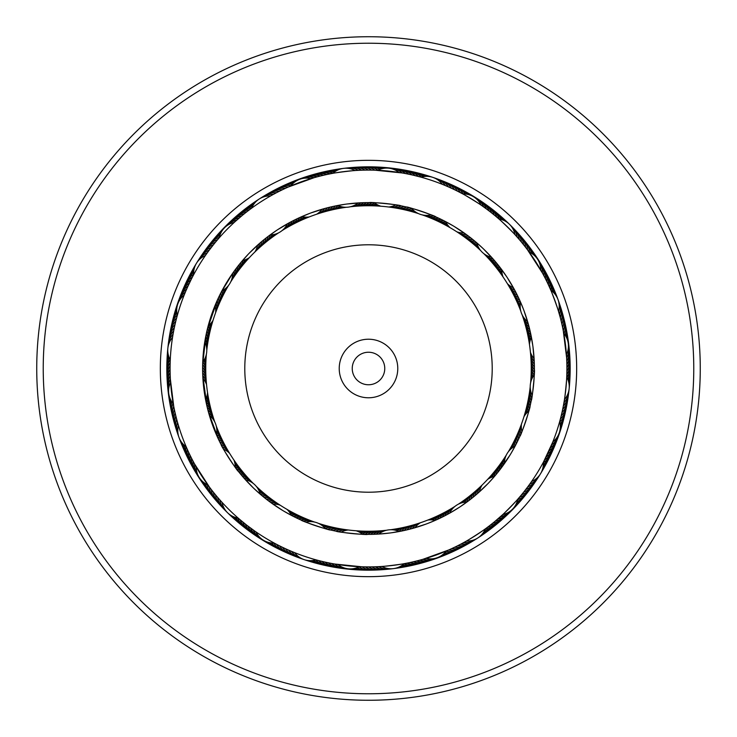 <?xml version="1.0" encoding="UTF-8"?>
<svg xmlns="http://www.w3.org/2000/svg" width="737" height="737" viewBox="0 0 737 737"><rect width="100%" height="100%" fill="white"/><g stroke="black" fill="none" stroke-linecap="round" stroke-linejoin="round"><path stroke-width="1.11" d="M205.752 368.5A162.748 162.748 0 0 1 206.378 354.202A162.748 162.748 0 0 0 214.854 422.172M206.784 350.195A162.748 162.748 0 0 1 228.636 285.283A162.748 162.748 0 0 0 206.784 350.195M230.745 281.838A162.748 162.748 0 0 1 278.595 232.837A162.748 162.748 0 0 0 230.745 281.838M281.985 230.644A162.748 162.748 0 0 1 346.362 207.263A162.748 162.748 0 0 0 281.985 230.644M350.361 206.765A162.748 162.748 0 0 1 418.515 213.629A162.748 162.748 0 0 0 350.361 206.765M422.338 214.909A162.748 162.748 0 0 1 480.754 250.663A162.748 162.748 0 0 0 422.338 214.909M483.647 253.482A162.748 162.748 0 0 1 520.764 311.032A162.748 162.748 0 0 0 483.647 253.482M531.248 368.5A162.748 162.748 0 0 0 522.146 314.828A162.748 162.748 0 0 1 530.622 382.798M339.223 368.5A29.277 29.277 0 0 0 368.5 397.777A29.277 29.277 0 0 0 397.777 368.5A29.277 29.277 0 0 0 368.5 339.223A29.277 29.277 0 0 0 339.223 368.5M352.24 368.5A16.26 16.26 0 0 0 368.5 384.76A16.26 16.26 0 0 0 384.76 368.5A16.26 16.26 0 0 0 368.5 352.24A16.26 16.26 0 0 0 352.24 368.5M530.216 386.805A162.748 162.748 0 0 1 508.364 451.717M506.255 455.162A162.748 162.748 0 0 1 458.405 504.163M455.015 506.356A162.748 162.748 0 0 1 390.638 529.737M386.639 530.235A162.748 162.748 0 0 1 318.485 523.371M314.662 522.091A162.748 162.748 0 0 1 256.246 486.337M253.353 483.518A162.748 162.748 0 0 1 216.236 425.968M545.813 464.568A201.662 201.662 0 0 1 272.432 545.813A201.662 201.662 0 0 1 191.187 272.432A201.662 201.662 0 0 1 464.568 191.187A201.662 201.662 0 0 1 545.813 464.568A201.662 201.662 0 0 0 464.568 191.187A201.662 201.662 0 0 0 191.187 272.432M660.205 526.54A331.77 331.77 0 0 1 210.46 660.205A331.77 331.77 0 0 1 76.795 210.46A331.77 331.77 0 0 1 526.54 76.795A331.77 331.77 0 0 1 660.205 526.54M654.493 523.445A325.266 325.266 0 0 1 213.555 654.493A325.266 325.266 0 0 1 82.507 213.555A325.266 325.266 0 0 1 523.445 82.507A325.266 325.266 0 0 1 654.493 523.445M205.402 255.509A19.512 19.512 0 0 0 193.656 274.708M234.863 270.212L232.643 273.307A19.512 19.512 0 0 1 221.901 290.857L221.763 291.124M486.669 527.885L489.432 525.803M489.313 525.896L492.04 523.758M468.557 500.819L470.049 499.668M494.564 521.722L502.763 514.583A19.512 19.512 0 0 0 517.733 499.262L518.839 497.982M459.151 507.424L449.598 513.21A19.512 19.512 0 0 1 466.889 502.054L472.224 497.954M518.166 498.756L521.335 495.024C522.293 495.089 498.709 519.244 498.617 518.295M487.802 483.758L476.793 494.159M487.682 479.336A19.512 19.512 0 0 1 494.463 476.452L488.981 482.532M409.063 562.727L412.444 561.99M401.232 531.128L403.084 530.741M389.891 532.998L378.772 534.067A19.512 19.512 0 0 1 399.196 531.524L405.783 530.143M422.237 559.494L425.452 558.563M448.667 549.995L423.056 559.263M425.977 524.108L411.55 528.705M427.792 520.064A19.512 19.512 0 0 1 435.143 520.405L427.571 523.51M327.504 529.24L328.205 529.415M334.856 527.738A19.512 19.512 24 0 0 327.652 529.277L332.194 530.364M334.902 530.944L333.797 530.714M361.978 566.808L334.884 564.045M373.088 531.184A19.512 19.512 177.8 0 0 364.944 534.343L367.404 534.38C368.703 535.302 335.077 531.921 336.505 531.276M239.451 519.216L246.14 524.689M247.153 525.481L254.864 531.147M255.951 531.902A19.512 19.512 0 0 0 274.228 543.086L275.076 543.538M274.809 543.399L270.203 540.847M282.676 510.455L270.092 502.044M302.05 517.07A19.512 19.512 -156.5 0 0 293.335 516.379L284.141 511.331M217.268 436.663L218.023 438.312M209.391 487.037L194.66 464.135M233.924 460.026A19.512 19.512 0 0 1 235.232 467.276L238.125 471.072C238.226 472.666 219.902 444.273 221.293 444.973M202.666 364.299L202.647 365.027M202.62 367.063L202.611 367.993M202.62 369.126L202.638 371.485M202.647 371.89L202.721 374.497M173.508 419.675A19.512 19.512 -104.1 0 1 173.72 406.28L170.376 379.242M206.95 406.161L202.749 375.188M193.453 275.076L192.901 276.135M187.603 286.997L191.334 279.157M190.441 280.972L189.87 282.133M219.267 296.062L218.078 298.568M187.613 286.96L185.77 291.179M217.599 299.6L207.281 329.411M176.217 319.563L176.963 316.717M216.475 302.124L216.263 302.612M208.875 336.772A19.512 19.512 -79.3 0 0 207.604 328.122L207.023 330.526M268.443 236.181L266.951 237.332M242.455 215.268L235.214 221.515M234.237 222.417A19.512 19.512 0 0 0 219.267 237.738L218.64 238.466M218.834 238.244L215.665 241.976M249.318 257.664A19.512 19.512 0 0 1 242.537 260.548L239.488 264.214M335.759 205.881L333.916 206.259M330.977 206.913L328.527 207.502M329.384 207.29L325.846 208.193M288.333 187.005L313.944 177.737M311.023 212.892L325.45 208.295M309.208 216.936A19.512 19.512 0 0 1 301.857 216.595L295.878 219.359M442.716 184.49L442.375 184.351A19.512 19.512 0 0 0 421.039 177.166L412.858 175.111M420.624 177.055L419.841 176.843L420.624 177.055M419.049 176.631L416.875 176.079M417.428 176.217L416.635 176.014L417.428 176.217M409.459 174.365L406.382 173.739M363.912 205.816A19.512 19.512 -2.2 0 0 372.056 202.657L369.596 202.62C368.297 201.698 401.923 205.079 400.495 205.724L399.159 205.476M406.216 173.702L403.13 173.131M402.955 173.103L399.657 172.55M375.022 170.192L402.116 172.955M495.071 215.701L490.86 212.311M475.236 241.515L473.78 240.308M487.258 209.557L482.136 205.853M462.191 193.601L456.35 190.597M454.324 226.545L466.908 234.956M434.95 219.93A19.512 19.512 23.5 0 0 443.665 220.621L452.859 225.669M550.18 288.757L548.761 285.606M548.825 285.744L547.361 282.603M519.76 300.401L518.977 298.688M546.513 280.871L544.394 276.688M545.03 277.913L542.837 273.759M542.754 273.611L540.801 270.111A19.512 19.512 0 0 0 529.184 252.109M527.609 249.963L542.34 272.865M507.415 277.84L515.108 290.885M503.076 276.974A19.512 19.512 0 0 1 501.768 269.724L497.742 264.509M566.79 375.483L566.882 372.028M566.882 372.176L566.91 368.712M566.91 370.103L566.891 365.405M566.799 361.922L566.67 358.781M566.67 358.615L566.421 354.617A19.512 19.512 0 0 0 563.777 333.354M563.492 317.325A19.512 19.512 75.9 0 1 563.28 330.72L566.624 357.758M532.998 347.09L534.261 362.134M529.461 344.428A19.512 19.512 0 0 1 531.432 337.325L530.06 330.885M543.547 461.924L552.851 441.868A19.512 19.512 0 0 0 559.687 421.564L559.862 420.919M528.125 400.228A19.512 19.512 100.7 0 0 529.396 408.878L529.977 406.474C531.165 405.414 520.386 437.446 520.073 435.917L520.617 434.673M448.575 550.032L446.779 550.815M445.627 511.819A19.512 19.512 151.1 0 0 439.759 518.304L436.433 519.843M448.004 510.511A19.512 19.512 150.2 0 0 442.255 517.088L438.948 518.682M450.362 509.166A19.512 19.512 -30.8 0 0 444.724 515.836L441.445 517.485M459.851 544.634L462.781 543.086M452.702 507.775A19.512 19.512 -31.7 0 0 447.166 514.546L443.923 516.25M486.991 527.646L485.333 528.871L486.991 527.646M468.612 500.773L467.571 501.556M449.598 513.21L446.373 514.97M487.212 527.48L489.635 525.647C490.584 525.942 461.546 544.671 461.703 543.657L466.097 541.253M472.27 497.926L460.542 506.512M361.885 566.799L359.923 566.725M375.806 531.082A19.512 19.512 176.8 0 0 367.708 534.38L364.096 534.325M367.763 566.91L363.23 566.845M378.514 530.944A19.512 19.512 175.9 0 0 370.481 534.371L366.86 534.38M371.07 566.9L366.547 566.9M381.222 530.751A19.512 19.512 -5.1 0 0 373.244 534.316L369.633 534.38M374.387 566.827L369.854 566.91M383.931 530.52A19.512 19.512 -6 0 0 376.008 534.214L372.397 534.343M378.772 534.067L374.838 534.261M406.207 563.298L404.18 563.676L406.207 563.298M377.694 566.698L373.171 566.854M406.474 563.243L409.45 562.644C410.177 563.317 375.898 567.591 376.478 566.753M405.838 530.133L391.54 532.777M277.904 545.021L278.816 545.491M274.965 543.482L275.878 543.97M304.538 518.157A19.512 19.512 -157.4 0 0 295.813 517.614L292.58 515.992M280.686 546.421L279.12 545.638M307.043 519.198A19.512 19.512 -158.4 0 0 298.31 518.802L295.288 517.356M309.568 520.202A19.512 19.512 20.6 0 0 300.825 519.953L297.545 518.443M312.11 521.17A19.512 19.512 19.7 0 0 303.368 521.068L300.3 519.714M330.194 529.903C331.245 531.045 299.895 520.497 301.396 520.211L297.37 518.36M294.625 552.649A19.512 19.512 0 0 0 315.961 559.834L316.91 560.083M294.284 552.51L290.875 551.101M208.949 486.448L208.175 485.388L208.949 486.448M245.937 475.586A19.512 19.512 -131.7 0 0 238.309 471.312L236.07 468.41M210.939 489.092L210.146 488.051L210.939 489.092M247.743 477.613A19.512 19.512 -132.7 0 0 240.05 473.467L237.756 470.602M212.975 491.708L212.164 490.676L212.975 491.708M249.585 479.612A19.512 19.512 46.4 0 0 241.819 475.595L239.479 472.767M215.057 494.287L216.623 496.176M251.455 481.583A19.512 19.512 45.4 0 0 243.625 477.696L241.239 474.904M241.036 474.665L238.696 471.8M222.049 502.358A19.512 19.512 0 0 0 238.152 518.083L238.714 518.581M217.175 496.83L218.769 498.691M253.224 487.793L243.035 477.014M242.252 521.566L238.429 518.332M219.34 499.345L221.386 501.639M263.1 496.591L254.431 488.944M173.573 405.543L173.333 404.245L173.573 405.543M211.611 411.799A19.512 19.512 -106 0 0 206.6 404.641L205.844 401.057M212.357 414.415A19.512 19.512 -107 0 0 207.226 407.34L206.406 403.765M213.15 417.013A19.512 19.512 72.1 0 0 207.898 410.021L207.014 406.465M213.979 419.602A19.512 19.512 71.1 0 0 208.608 412.702L207.677 409.155M207.594 408.851L206.738 405.249M178.474 425.562A19.512 19.512 0 0 0 186.157 446.714L186.452 447.396M176.484 418.459L176.152 417.188M218.428 439.178L208.378 411.836M187.087 448.851L187.788 450.427M176.935 316.836L177.147 316.026L176.935 316.836M208.368 339.444A19.512 19.512 -80.3 0 0 206.95 330.812L207.742 327.56M207.898 342.115A19.512 19.512 -81.3 0 0 206.342 333.52L207.088 330.25M207.484 344.805A19.512 19.512 97.8 0 0 205.78 336.229L206.471 332.949M174.485 326.952L174.761 325.671M207.115 347.495A19.512 19.512 96.8 0 0 205.264 338.946L205.899 335.657M172.532 337.463A19.512 19.512 0 0 0 170.275 359.859L170.247 360.596M173.821 330.194L174.079 328.914M170.192 362.18L170.136 363.903M173.204 333.456L173.444 332.166L173.204 333.456M205.77 371.135A19.512 19.512 101.2 0 0 202.666 364.456L205.992 335.215M201.081 256.19A19.512 19.512 124.5 0 1 211.27 247.485L214.642 243.219M238.65 265.274L239.359 264.38M209.501 249.815L214.181 243.781M232.21 279.553A19.512 19.512 122.5 0 0 234.255 271.05L236.07 268.6M220.741 300.272A19.512 19.512 126.9 0 0 220.842 292.902L232.984 272.828M205.614 255.195L207.751 252.192M191.777 278.291L193.195 275.564M288.425 186.968L290.221 186.185M291.373 225.181A19.512 19.512 -28.9 0 0 297.241 218.696L300.567 217.157M283.082 189.418L285.984 188.055M288.996 226.489A19.512 19.512 -29.8 0 0 294.745 219.912L298.052 218.318M280.106 190.865L282.99 189.464M286.638 227.834A19.512 19.512 149.2 0 0 292.276 221.164L295.555 219.515M295.832 219.377L297.508 218.567M277.149 192.366L281.193 190.33M284.298 229.225A19.512 19.512 148.3 0 0 289.834 222.454L293.077 220.75M250.009 209.354L251.667 208.129L250.009 209.354M274.219 193.914L277.057 192.412M268.388 236.227L269.429 235.444M277.849 229.576L290.627 222.03M290.894 221.883L294.192 220.188M249.788 209.52L248.415 210.552M274.136 193.96L275.297 193.343L274.136 193.969M267.07 237.231L276.458 230.488M375.115 170.201L377.077 170.275M361.194 205.918A19.512 19.512 -3.2 0 0 369.292 202.62L372.904 202.675M358.486 206.056A19.512 19.512 -4.1 0 0 366.519 202.629L370.14 202.62M355.778 206.249A19.512 19.512 174.9 0 0 363.756 202.684L367.367 202.62M353.069 206.48A19.512 19.512 174 0 0 360.992 202.786L364.603 202.657M347.109 204.002L362.162 202.739M362.521 170.173L363.829 170.146M330.526 173.757L327.55 174.356C326.823 173.683 361.102 169.409 360.522 170.247M334.073 206.231L345.46 204.223M459.096 191.979L458.184 191.509M462.035 193.518L461.122 193.03M432.462 218.843A19.512 19.512 22.6 0 0 441.187 219.386L444.42 221.008M456.314 190.579L457.88 191.362C457.695 190.395 486.494 208.009 485.582 208.313M429.957 217.802A19.512 19.512 21.6 0 0 438.69 218.198L441.951 219.764M427.432 216.798A19.512 19.512 -159.4 0 0 436.175 217.047L439.455 218.557M424.89 215.83A19.512 19.512 -160.3 0 0 433.632 215.932L436.94 217.387M438.128 217.931L435.604 216.789L438.128 217.931M402.144 209.262A19.512 19.512 -156 0 0 409.348 207.723L406.806 207.097C405.755 205.955 437.105 216.503 435.604 216.789L434.415 216.273M491.063 261.414A19.512 19.512 48.3 0 0 498.691 265.688L500.93 268.59M489.257 259.387A19.512 19.512 47.3 0 0 496.95 263.533L499.244 266.398M487.415 257.388A19.512 19.512 -133.6 0 0 495.181 261.405L497.521 264.233M497.715 264.472L506.476 276.412M519.843 240.188L520.377 240.824M485.545 255.417A19.512 19.512 -134.6 0 0 493.375 259.304L495.761 262.096M517.678 237.683L518.231 238.309M473.744 240.271L476.176 242.307M483.776 249.207L493.965 259.986M498.571 218.668L494.748 215.434C494.822 214.439 519.521 238.558 518.526 238.659L514.951 234.642A19.512 19.512 0 0 0 498.848 218.917M491.542 257.241A19.512 19.512 0 0 1 476.811 242.86L482.569 248.056M525.389 325.201A19.512 19.512 74 0 0 530.4 332.359L531.156 335.943M524.643 322.585A19.512 19.512 73 0 0 529.774 329.66L530.594 333.235M523.85 319.987A19.512 19.512 -107.9 0 0 529.102 326.979L529.986 330.535M530.05 330.839L532.768 345.404M523.021 317.398A19.512 19.512 -108.9 0 0 528.392 324.298L529.323 327.845M550.023 288.388L550.843 290.286A19.512 19.512 0 0 1 558.526 311.438L560.009 316.606C560.958 316.984 549.166 284.51 548.66 285.376L549.913 288.149M519.732 300.337L520.267 301.516M524.118 311.042L528.622 325.164M527.628 321.636A19.512 19.512 0 0 1 520.598 302.299L523.528 309.476M560.065 420.164L559.853 420.974L560.065 420.164M528.632 397.556A19.512 19.512 99.7 0 0 530.05 406.188L529.184 409.698M561.769 413.374L561.097 416.184M529.102 394.885A19.512 19.512 98.7 0 0 530.658 403.48L529.857 407.008M529.516 392.195A19.512 19.512 -82.2 0 0 531.22 400.771L530.474 404.309M529.885 389.505A19.512 19.512 -83.2 0 0 531.736 398.054L531.045 401.601M530.787 402.872L530.189 405.58L530.787 402.872M566.799 375.087L566.725 377.141A19.512 19.512 0 0 1 564.468 399.537M563.777 403.646L563.565 404.806M531.23 365.865A19.512 19.512 -78.8 0 0 534.334 372.544L534.38 369.937C535.265 368.657 531.948 401.564 531.34 400.163L531.58 398.883M566.808 374.82L566.882 371.77C567.711 371.218 564.247 405.59 563.556 404.834L564.413 399.905M518.903 497.908L517.733 499.262M509.995 455.088A165.889 165.889 0 0 0 455.088 227.005A165.889 165.889 0 0 0 227.005 281.912A165.889 165.889 0 0 0 281.912 509.995A165.889 165.889 0 0 0 509.995 455.088L497.512 472.786M527.683 486.936L524.016 491.717M499.797 469.884L500.93 468.4M526.725 488.216L524.468 491.146M515.882 444.641L515.559 445.249M543.519 461.97L540.921 466.678M516.259 436.728A19.512 19.512 -53.1 0 0 516.158 444.098L511.248 453.006M262.897 244.656A19.512 19.512 -28.4 0 0 266.075 238.014L268.83 235.895M258.825 248.258A19.512 19.512 149.7 0 0 261.773 241.506L264.454 239.295M327.09 211.104A19.512 19.512 -2.7 0 0 332.829 206.498L336.229 205.78M321.857 212.578A19.512 19.512 175.4 0 0 327.449 207.779L330.821 206.95M325.791 208.203L328.278 207.567M399.482 208.728A19.512 19.512 23.1 0 0 406.658 207.06L409.965 207.88M394.129 207.779A19.512 19.512 -158.9 0 0 401.25 205.881L404.585 206.59M465.738 237.987A19.512 19.512 48.8 0 0 472.924 239.608L475.595 241.819M461.325 234.817A19.512 19.512 -133.1 0 0 468.566 236.19L471.312 238.318M512.731 293.105A19.512 19.512 74.5 0 0 518.507 297.674L519.953 300.834M510.133 288.333A19.512 19.512 -107.4 0 0 516.057 292.709L517.614 295.813M531.165 363.148A19.512 19.512 100.2 0 0 534.38 369.781L534.316 373.189M530.889 357.721A19.512 19.512 -81.7 0 0 534.334 364.235L534.38 367.652M517.374 434.259A19.512 19.512 125.9 0 0 517.402 441.62L515.863 444.669M519.484 429.247A19.512 19.512 -56 0 0 519.76 436.608L518.323 439.713M358.228 202.933A19.512 19.512 0 0 1 337.804 205.476L332.986 206.461M293.197 220.685L290.94 221.865M520.479 426.723A19.512 19.512 -57 0 0 520.875 434.075L519.493 437.198M518.452 431.762A19.512 19.512 125 0 0 518.599 439.123L517.116 442.2M530.695 355.013A19.512 19.512 -82.7 0 0 534.233 361.471L534.343 364.879M531.055 360.439A19.512 19.512 99.2 0 0 534.38 367.008L534.371 370.416M508.779 285.984A19.512 19.512 -108.4 0 0 514.776 290.258L516.379 293.335M511.45 290.71A19.512 19.512 73.5 0 0 517.3 295.187L518.811 298.319M459.077 233.288A19.512 19.512 -134.1 0 0 466.337 234.541L469.128 236.614M463.545 236.384A19.512 19.512 47.8 0 0 470.759 237.876L473.467 240.05M391.448 207.373A19.512 19.512 -159.8 0 0 398.524 205.356L401.877 206.01M396.81 208.23A19.512 19.512 22.1 0 0 403.959 206.452L407.285 207.208M298.54 218.088L309.429 213.49M319.259 213.38A19.512 19.512 174.5 0 0 324.768 208.479L328.131 207.604M328.472 207.512L332.083 206.664M324.464 211.823A19.512 19.512 -3.6 0 0 330.13 207.115L333.52 206.342M240.207 263.339L248.019 254.468M249.198 253.242L260.318 242.74M256.835 250.101A19.512 19.512 148.8 0 0 259.673 243.302L262.317 241.054M260.843 246.444A19.512 19.512 -29.3 0 0 263.91 239.737L266.628 237.581M236.992 267.393L235.527 269.318M497.033 519.649L493.541 522.551M499.539 517.485L496.093 520.442M405.811 563.372L404.595 563.602M415.484 561.272L411.089 562.285M418.69 560.461L414.314 561.548M448.28 550.161L447.138 550.659M317.15 560.148L316.376 559.945M320.355 560.986L319.572 560.783M324.308 561.926L322.788 561.576M330.434 563.225L326.021 562.313M361.563 566.79L360.319 566.744M330.784 563.298L329.264 562.994M334.045 563.897L332.507 563.621M244.5 523.39L240.99 520.515M244.555 523.436L243.542 522.625M249.797 527.489L248.756 526.706M254.956 531.211L251.418 528.687M186.82 448.243L186.323 447.11M191.178 457.52L190.487 456.129M209.142 486.706L208.405 485.701M192.689 460.468L191.97 459.087M173.637 405.857L173.407 404.631M184.397 294.514L186.277 289.991M449.81 549.489L455.834 546.661M274.228 543.086L274.772 543.381M316.726 560.037L317.933 560.36M199.257 264.942A198.41 198.41 0 0 0 264.942 537.743A198.41 198.41 0 0 0 537.743 472.058A198.41 198.41 0 0 0 472.058 199.257A198.41 198.41 0 0 0 199.257 264.942M520.285 496.287L522.395 493.735M528.475 485.867L531.036 482.293M212.532 245.854L210.248 248.811M562.239 411.329L562.93 408.058M561.493 414.553L562.239 411.301M560.249 419.491L560.7 417.741M559.687 421.564L559.853 420.947M560.848 319.812L560 316.578M561.631 323.027L560.839 319.784M562.368 326.261L561.622 322.999M563.667 332.755L562.359 326.233M524.836 246.324L521.842 242.584M526.854 248.949L524.818 246.305M528.825 251.612L526.835 248.931M421.039 177.166L415.834 175.821M420.274 176.963L419.067 176.64M453.366 189.151L450.353 187.76M460.791 192.854L462.228 193.619M355.16 170.533A19.512 19.512 0 0 0 332.82 173.324L330.793 173.702M367.146 170.09L365.828 170.109M219.267 237.738L218.161 239.018M550.732 446.972L549.387 450.04M549.397 450.003L547.996 453.043M546.578 456L545.795 457.566M544.302 460.478L545.269 458.607M563.363 331.143L563.593 332.369M527.858 250.294L528.595 251.299M547.434 282.778L548.807 285.698M484.596 207.594L488.244 210.294M489.902 211.565L493.458 214.375M492.5 213.61L496.01 216.485M375.437 170.21L376.681 170.256M409.809 174.439L414.212 175.424M314.763 177.506L316.265 177.083M288.72 186.839L289.862 186.341M317.96 176.631L319.471 176.244M321.166 175.811L322.686 175.452M331.189 173.628L332.405 173.398M235.131 221.597L238.383 218.705M239.912 217.397L240.907 216.558M242.436 215.278L244.159 213.887M250.331 209.115L251.326 208.387M496.342 474.213L496.738 473.734M501.473 467.682L504.357 463.693A19.512 19.512 0 0 1 515.099 446.143M476.157 490.556A19.512 19.512 150.7 0 0 473.09 497.263L470.372 499.419M480.165 486.899A19.512 19.512 -31.2 0 0 477.327 493.698L474.683 495.946M412.536 525.177A19.512 19.512 176.4 0 0 406.87 529.885L403.48 530.658M417.741 523.62A19.512 19.512 -5.5 0 0 412.232 528.521L408.869 529.396M340.19 528.77A19.512 19.512 -157.9 0 0 333.041 530.548L329.715 529.792M345.552 529.627A19.512 19.512 20.2 0 0 338.476 531.644L335.123 530.99M273.455 500.616A19.512 19.512 -132.2 0 0 266.241 499.124L263.533 496.95M277.923 503.712A19.512 19.512 45.9 0 0 270.663 502.459L267.872 500.386M225.55 446.29A19.512 19.512 -106.5 0 0 219.7 441.813L218.189 438.681M228.221 451.016A19.512 19.512 71.6 0 0 222.224 446.742L220.621 443.665M205.945 376.561A19.512 19.512 -80.8 0 0 202.62 369.992L202.62 366.888M206.305 381.987A19.512 19.512 97.3 0 0 202.767 375.529L202.657 372.425M218.548 305.238A19.512 19.512 -55 0 0 218.401 297.877L219.746 295.076M216.521 310.277A19.512 19.512 123 0 0 216.125 302.925L217.378 300.079M296.375 517.881L297.011 518.194M205.955 401.637L206.139 402.494M206.986 406.336L207.585 408.814M206.811 331.42L206.213 334.128M206.535 404.346L206.94 406.115M239.396 472.666L241.008 474.637M236.43 468.879L236.964 469.58M299.885 519.53L301.396 520.211M217.516 307.753A19.512 19.512 124 0 0 217.24 300.392L218.548 297.573M219.626 302.741A19.512 19.512 -54.1 0 0 219.598 295.38L220.999 292.607M206.111 379.279A19.512 19.512 98.3 0 0 202.666 372.765L202.62 369.661M205.835 373.852A19.512 19.512 -79.8 0 0 202.62 367.219L202.675 364.124M226.867 448.667A19.512 19.512 72.6 0 0 220.943 444.291L219.386 441.187M224.269 443.895A19.512 19.512 -105.5 0 0 218.493 439.326L217.047 436.166M275.675 502.183A19.512 19.512 46.9 0 0 268.434 500.81L265.688 498.682M271.262 499.013A19.512 19.512 -131.2 0 0 264.076 497.392L261.405 495.181M342.871 529.221A19.512 19.512 21.1 0 0 335.75 531.119L332.415 530.41M337.518 528.272A19.512 19.512 -156.9 0 0 330.342 529.94L327.035 529.12M415.143 524.422A19.512 19.512 -4.6 0 0 409.551 529.221L406.179 530.05M409.91 525.896A19.512 19.512 177.3 0 0 404.171 530.502L400.771 531.22M478.175 488.742A19.512 19.512 -30.3 0 0 475.227 495.494L472.546 497.705M474.103 492.344A19.512 19.512 151.6 0 0 470.925 498.986L468.17 501.105M184.149 295.132A19.512 19.512 0 0 0 177.313 315.436M215.057 305.477A19.512 19.512 0 0 1 215.572 312.82M213.03 320.355A19.512 19.512 0 0 1 208.175 325.892M185.402 292.073A19.512 19.512 -57 0 0 178.299 302.695M186.701 289.024A19.512 19.512 -56 0 0 179.423 299.535M188.055 286.002A19.512 19.512 125 0 0 180.602 296.385M189.455 282.999A19.512 19.512 125.9 0 0 181.836 293.262M190.911 280.023A19.512 19.512 -53.1 0 0 183.117 290.157M192.412 277.075A19.512 19.512 -52.2 0 0 184.453 287.071M222.169 290.728A19.512 19.512 127.8 0 1 221.901 297.812M193.638 274.348A19.512 19.512 128.8 0 0 185.835 284.012M223.624 289.881A19.512 19.512 -51.2 0 1 223.099 295.371M193.638 272.533A19.512 19.512 129.7 0 0 187.272 280.972M224.942 288.959A19.512 19.512 -50.3 0 1 224.343 292.957M193.794 270.829A19.512 19.512 130.7 0 0 188.755 277.96M226.158 287.955A19.512 19.512 -49.3 0 1 225.623 290.562M194.071 269.235A19.512 19.512 -48.4 0 0 190.293 274.975M227.282 286.859A19.512 19.512 131.6 0 1 226.941 288.185M194.439 267.817A19.512 19.512 -47.4 0 0 191.878 272.008M170.579 382.383A19.512 19.512 0 0 0 173.223 403.646M202.905 378.293A19.512 19.512 0 0 1 206.553 384.686M207.539 392.572A19.512 19.512 0 0 1 205.568 399.675M196.199 466.889A19.512 19.512 0 0 0 207.816 484.891M223.551 449.174A19.512 19.512 0 0 1 229.622 453.347M272.911 504.071A19.512 19.512 0 0 1 280.189 505.204M286.969 509.35A19.512 19.512 0 0 1 291.29 515.32M337.997 564.551A19.512 19.512 0 0 0 359.306 566.698M341.203 532.123A19.512 19.512 0 0 1 348.251 529.986M356.155 530.778A19.512 19.512 0 0 1 362.641 534.279M426.078 558.37A19.512 19.512 0 0 0 446.217 551.055M414.894 527.766A19.512 19.512 0 0 1 420.32 522.782M479.4 491.865A19.512 19.512 0 0 1 482.127 485.02M521.943 431.523A19.512 19.512 0 0 1 521.428 424.18M523.97 416.645A19.512 19.512 0 0 1 528.825 411.108M534.095 358.707A19.512 19.512 0 0 1 530.447 352.314M513.449 287.826A19.512 19.512 0 0 1 507.378 283.653M481.049 205.098A19.512 19.512 0 0 0 462.772 193.914M464.089 232.929A19.512 19.512 0 0 1 456.811 231.796M450.031 227.65A19.512 19.512 0 0 1 445.71 221.68M204.794 341.673A19.512 19.512 0 0 1 202.739 362.153M209.372 415.364A19.512 19.512 0 0 1 216.402 434.701M245.458 479.759A19.512 19.512 0 0 1 260.189 494.14M305.919 522.128A19.512 19.512 0 0 1 325.422 528.696M381.84 566.467A19.512 19.512 0 0 0 404.18 563.676M466.42 541.069A19.512 19.512 0 0 0 485.333 528.871M531.598 481.491A19.512 19.512 0 0 0 543.344 462.292M532.206 395.327A19.512 19.512 0 0 1 534.261 374.847M170.367 379.085A19.512 19.512 -82.7 0 0 168.589 391.734M194.586 463.997A19.512 19.512 -108.4 0 0 198.465 476.176M253.242 530.004A19.512 19.512 -134.1 0 0 262.022 539.291M334.727 564.017A19.512 19.512 -159.8 0 0 346.666 568.568M422.909 559.309A19.512 19.512 174.5 0 0 435.641 558.231M500.303 516.803A19.512 19.512 148.8 0 0 511.312 510.308M551.598 444.927A19.512 19.512 123 0 0 558.701 434.305M566.633 357.915A19.512 19.512 97.3 0 0 568.411 345.266M542.414 273.003A19.512 19.512 71.6 0 0 538.535 260.824M483.758 206.996A19.512 19.512 45.9 0 0 474.978 197.709M170.219 375.778A19.512 19.512 -81.7 0 0 168.229 388.399M193.011 461.086A19.512 19.512 -107.4 0 0 196.696 473.32M250.562 528.061A19.512 19.512 -133.1 0 0 259.184 537.485M331.475 563.427A19.512 19.512 -158.9 0 0 343.331 568.181M419.712 560.194A19.512 19.512 175.4 0 0 432.462 559.328M497.816 518.986A19.512 19.512 149.7 0 0 508.926 512.676M550.299 447.976A19.512 19.512 124 0 0 557.577 437.465M566.781 361.222A19.512 19.512 98.3 0 0 568.771 348.601M543.989 275.914A19.512 19.512 72.6 0 0 540.304 263.68M486.438 208.94A19.512 19.512 46.9 0 0 477.816 199.515M170.127 372.461A19.512 19.512 99.2 0 0 167.925 385.055M191.491 458.138A19.512 19.512 73.5 0 0 194.964 470.436M247.918 526.061A19.512 19.512 47.8 0 0 256.384 535.633M328.223 562.782A19.512 19.512 22.1 0 0 340.006 567.73M416.506 561.014A19.512 19.512 -3.6 0 0 429.266 560.369M495.282 521.123A19.512 19.512 -29.3 0 0 506.494 514.997M548.945 450.998A19.512 19.512 -55 0 0 556.398 440.615M566.873 364.539A19.512 19.512 -80.8 0 0 569.075 351.945M545.509 278.862A19.512 19.512 -106.5 0 0 542.036 266.564M489.082 210.939A19.512 19.512 -132.2 0 0 480.616 201.367M170.09 369.154A19.512 19.512 100.2 0 0 167.677 381.702M190.017 455.171A19.512 19.512 74.5 0 0 193.287 467.525M245.301 524.035A19.512 19.512 48.8 0 0 253.611 533.745M324.989 562.082A19.512 19.512 23.1 0 0 336.68 567.232M413.291 561.787A19.512 19.512 -2.7 0 0 426.06 561.354M492.721 523.215A19.512 19.512 -28.4 0 0 504.034 517.282M547.545 454.001A19.512 19.512 -54.1 0 0 555.164 443.738M566.91 367.846A19.512 19.512 -79.8 0 0 569.323 355.298M546.983 281.829A19.512 19.512 -105.5 0 0 543.713 269.475M491.699 212.965A19.512 19.512 -131.2 0 0 483.389 203.255M170.109 365.838A19.512 19.512 -78.8 0 0 167.483 378.348M188.598 452.186A19.512 19.512 -104.6 0 0 191.666 464.596M217.332 436.811A19.512 19.512 75.4 0 1 223.025 441.481M242.722 521.953A19.512 19.512 -130.3 0 0 250.866 531.801M261.939 495.632A19.512 19.512 49.7 0 1 269.097 497.364M321.765 561.327A19.512 19.512 -156 0 0 333.373 566.67M410.058 562.515A19.512 19.512 178.3 0 0 422.835 562.285M401.462 531.082A19.512 19.512 -1.7 0 1 407.275 526.559M490.114 525.269A19.512 19.512 152.6 0 0 501.529 519.521M468.732 500.681A19.512 19.512 -27.4 0 1 472.021 494.085M546.089 456.977A19.512 19.512 126.9 0 0 553.883 446.843M566.891 371.162A19.512 19.512 101.2 0 0 569.517 358.652M548.402 284.814A19.512 19.512 75.4 0 0 545.334 272.404M519.668 300.189A19.512 19.512 -104.6 0 1 513.975 295.519M494.278 215.047A19.512 19.512 49.7 0 0 486.134 205.199M475.061 241.368A19.512 19.512 -130.3 0 1 467.903 239.636M170.173 362.53A19.512 19.512 -77.9 0 0 167.345 374.995M202.915 361.922A19.512 19.512 102.1 0 1 205.752 368.417M187.226 449.174A19.512 19.512 -103.6 0 0 190.082 461.629M216.457 434.415A19.512 19.512 76.4 0 1 221.828 439.04M240.179 519.834A19.512 19.512 -129.3 0 0 248.157 529.82M260.115 493.854A19.512 19.512 50.7 0 1 266.96 495.688M318.55 560.525A19.512 19.512 -155 0 0 330.065 566.053M325.238 528.475A19.512 19.512 25 0 1 332.203 527.148M406.815 563.179A19.512 19.512 179.3 0 0 419.593 563.169M398.929 531.405A19.512 19.512 -0.7 0 1 404.631 527.185M487.489 527.277A19.512 19.512 153.5 0 0 498.995 521.722M466.595 502.063A19.512 19.512 -26.5 0 1 469.911 495.798M544.597 459.925A19.512 19.512 127.8 0 0 552.547 449.929M514.831 446.272A19.512 19.512 -52.2 0 1 515.099 439.188M566.827 374.47A19.512 19.512 102.1 0 0 569.655 362.005M534.085 375.078A19.512 19.512 -77.9 0 1 531.248 368.583M549.774 287.826A19.512 19.512 76.4 0 0 546.918 275.371M520.543 302.585A19.512 19.512 -103.6 0 1 515.172 297.96M496.821 217.166A19.512 19.512 50.7 0 0 488.843 207.18M476.885 243.146A19.512 19.512 -129.3 0 1 470.04 241.312M170.1 359.536A19.512 19.512 103.1 0 0 167.262 371.632M203.863 360.522A19.512 19.512 -76.9 0 1 205.77 365.699M185.862 446.511A19.512 19.512 77.4 0 0 188.552 458.635M216.706 432.748A19.512 19.512 -102.6 0 1 220.676 436.58M237.793 518.028A19.512 19.512 51.6 0 0 245.485 527.784M259.617 492.252A19.512 19.512 -128.4 0 1 264.85 493.983M315.62 559.927A19.512 19.512 25.9 0 0 326.777 565.39M324.087 527.241A19.512 19.512 -154.1 0 1 329.559 526.522M403.913 563.916A19.512 19.512 0.2 0 0 416.331 563.989M397.363 530.787A19.512 19.512 -179.8 0 1 401.978 527.766M485.195 529.203A19.512 19.512 -25.5 0 0 496.416 523.878M464.918 502.192A19.512 19.512 154.5 0 1 467.774 497.466M543.362 462.652A19.512 19.512 -51.2 0 0 551.165 452.988M513.376 447.119A19.512 19.512 128.8 0 1 513.901 441.629M566.9 377.464A19.512 19.512 -76.9 0 0 569.738 365.368M533.137 376.478A19.512 19.512 103.1 0 1 531.23 371.301M551.138 290.489A19.512 19.512 -102.6 0 0 548.448 278.365M520.294 304.252A19.512 19.512 77.4 0 1 516.324 300.42M499.207 218.972A19.512 19.512 -128.4 0 0 491.515 209.216M477.383 244.748A19.512 19.512 51.6 0 1 472.15 243.017M169.317 357.906A19.512 19.512 104 0 0 167.244 368.27M204.646 359.122A19.512 19.512 -76 0 1 205.844 362.982M184.443 445.378A19.512 19.512 78.3 0 0 187.078 455.623M216.807 431.145A19.512 19.512 -101.7 0 1 219.562 434.102M236.033 517.623A19.512 19.512 52.6 0 0 242.842 525.711M259.009 490.759A19.512 19.512 -127.4 0 1 262.777 492.233M313.851 560.332A19.512 19.512 26.9 0 0 323.497 564.662M322.898 526.154A19.512 19.512 -153.1 0 1 326.933 525.849M402.494 565.049A19.512 19.512 1.2 0 0 413.061 564.763M395.815 530.327A19.512 19.512 -178.8 0 1 399.316 528.309M484.412 530.833A19.512 19.512 -24.5 0 0 493.808 525.988M463.324 502.45A19.512 19.512 155.5 0 1 465.6 499.106M543.362 464.467A19.512 19.512 -50.3 0 0 549.728 456.028M512.058 448.041A19.512 19.512 129.7 0 1 512.657 444.043M567.683 379.094A19.512 19.512 -76 0 0 569.756 368.73M532.354 377.878A19.512 19.512 104 0 1 531.156 374.018M552.557 291.622A19.512 19.512 -101.7 0 0 549.922 281.377M520.193 305.855A19.512 19.512 78.3 0 1 517.438 302.898M500.967 219.377A19.512 19.512 -127.4 0 0 494.159 211.289M477.991 246.241A19.512 19.512 52.6 0 1 474.223 244.767M168.709 356.303A19.512 19.512 105 0 0 167.271 364.916M205.31 357.694A19.512 19.512 -75 0 1 205.955 360.273M183.209 444.199A19.512 19.512 79.3 0 0 185.641 452.582M216.779 429.57A19.512 19.512 -100.7 0 1 218.484 431.615M234.394 517.098A19.512 19.512 53.6 0 0 240.234 523.592M258.309 489.35A19.512 19.512 -126.4 0 1 260.723 490.455M312.147 560.562A19.512 19.512 27.8 0 0 320.227 563.888M321.654 525.195A19.512 19.512 -152.2 0 1 324.308 525.14M401.066 565.988A19.512 19.512 2.1 0 0 409.781 565.482M394.277 530.004A19.512 19.512 -177.9 0 1 396.644 528.798L390.73 529.737M483.527 532.307A19.512 19.512 -23.6 0 0 491.164 528.061M461.804 502.827A19.512 19.512 156.4 0 1 463.407 500.709M543.206 466.171A19.512 19.512 -49.3 0 0 548.245 459.04M510.842 449.045A19.512 19.512 130.7 0 1 511.377 446.438M568.291 380.697A19.512 19.512 -75 0 0 569.729 372.084M531.69 379.306A19.512 19.512 105 0 1 531.045 376.727M553.791 292.801A19.512 19.512 -100.7 0 0 551.359 284.418M520.221 307.43A19.512 19.512 79.3 0 1 518.516 305.385M502.606 219.902A19.512 19.512 -126.4 0 0 496.766 213.408M478.691 247.65A19.512 19.512 53.6 0 1 476.277 246.545M168.276 354.746A19.512 19.512 -74.1 0 0 167.363 361.554M205.853 356.22A19.512 19.512 105.9 0 1 206.12 357.565M182.14 442.983A19.512 19.512 -99.8 0 0 184.268 449.515M216.632 428.004A19.512 19.512 80.2 0 1 217.452 429.1M232.91 516.471A19.512 19.512 -125.5 0 0 237.664 521.428M257.489 488.005A19.512 19.512 54.5 0 1 258.705 488.631M310.535 560.645A19.512 19.512 -151.2 0 0 316.974 563.05M320.337 524.339A19.512 19.512 28.8 0 1 321.7 524.376M399.647 566.762A19.512 19.512 -176.9 0 0 406.492 566.145M482.588 533.616A19.512 19.512 157.4 0 0 488.484 530.087M460.588 502.975A19.512 19.512 -22.6 0 1 461.187 502.275M542.929 467.765A19.512 19.512 131.6 0 0 546.707 462.025M509.718 450.141A19.512 19.512 -48.4 0 1 510.059 448.815M568.724 382.254A19.512 19.512 105.9 0 0 569.637 375.446M531.147 380.78A19.512 19.512 -74.1 0 1 530.88 379.435M554.86 294.017A19.512 19.512 80.2 0 0 552.732 287.485M520.368 308.996A19.512 19.512 -99.8 0 1 519.548 307.9M504.09 220.529A19.512 19.512 54.5 0 0 499.336 215.572M479.511 248.995A19.512 19.512 -125.5 0 1 478.295 248.369M167.99 353.318A19.512 19.512 -73.1 0 0 167.502 358.2M181.256 441.813A19.512 19.512 -98.8 0 0 182.942 446.429M231.611 515.799A19.512 19.512 -124.5 0 0 235.131 519.226M309.079 560.599A19.512 19.512 -150.3 0 0 313.732 562.165M398.312 567.361A19.512 19.512 -176 0 0 403.185 566.744M481.639 534.73A19.512 19.512 158.3 0 0 485.766 532.068M542.561 469.183A19.512 19.512 132.6 0 0 545.122 464.992M569.01 383.682A19.512 19.512 106.9 0 0 569.498 378.8M555.744 295.187A19.512 19.512 81.2 0 0 554.058 290.571M505.389 221.201A19.512 19.512 55.5 0 0 501.869 217.774M207.318 252.8A19.512 19.512 -57.5 0 0 197.424 261.847M200.095 257.563A19.512 19.512 -56.5 0 0 199.23 259M209.271 250.129A19.512 19.512 -56.5 0 0 200.095 257.554M235.904 268.821A19.512 19.512 123.5 0 1 233.712 277.287M237.581 266.628A19.512 19.512 -55.5 0 1 235.25 275.048M213.306 244.877A19.512 19.512 125.4 0 0 202.979 253.417M239.304 264.454A19.512 19.512 -54.6 0 1 236.835 272.837M215.388 242.307A19.512 19.512 126.4 0 0 204.923 250.672M241.054 262.308A19.512 19.512 -53.6 0 1 238.447 270.654M217.516 239.765A19.512 19.512 -52.7 0 0 206.913 247.954M242.814 260.493A19.512 19.512 127.3 0 1 240.096 268.498M219.35 237.369A19.512 19.512 -51.7 0 0 208.949 245.274M244.352 260.069A19.512 19.512 128.3 0 1 241.782 266.37M219.847 235.499A19.512 19.512 129.2 0 0 211.022 242.63M245.753 259.562A19.512 19.512 -50.8 0 1 243.505 264.27M220.52 233.721A19.512 19.512 130.2 0 0 213.15 240.013M247.024 259A19.512 19.512 -49.8 0 1 245.264 262.197M221.358 232.017A19.512 19.512 131.1 0 0 215.315 237.443M248.157 258.392A19.512 19.512 -48.9 0 1 247.052 260.152M222.399 230.34A19.512 19.512 -47.9 0 0 217.526 234.9M223.827 228.516A19.512 19.512 -46.9 0 0 219.773 232.404M431.081 214.872A19.512 19.512 0 0 1 411.578 208.304M270.58 195.931A19.512 19.512 0 0 0 251.667 208.129M287.402 223.79A19.512 19.512 0 0 1 270.111 234.946M173.075 334.193A19.512 19.512 -83.2 0 0 168.091 346.63M177.543 422.384A19.512 19.512 -108.9 0 0 178.446 435.751M219.829 499.898A19.512 19.512 -134.6 0 0 226.452 511.552M291.566 551.387A19.512 19.512 -160.3 0 0 302.585 559.024M378.542 566.661A19.512 19.512 174 0 0 391.78 568.752M463.518 542.681A19.512 19.512 148.3 0 0 476.36 538.821M529.682 484.2A19.512 19.512 122.5 0 0 539.576 475.153M502.745 465.95A19.512 19.512 -57.5 0 1 504.79 457.447M563.925 402.807A19.512 19.512 96.8 0 0 568.909 390.37M559.457 314.616A19.512 19.512 71.1 0 0 558.554 301.249M517.171 237.102A19.512 19.512 45.4 0 0 510.548 225.448M445.434 185.613A19.512 19.512 19.7 0 0 434.415 177.976M358.458 170.339A19.512 19.512 -6 0 0 345.22 168.248M273.482 194.319A19.512 19.512 -31.7 0 0 260.64 198.179M173.674 330.931A19.512 19.512 -82.2 0 0 168.487 343.295M176.668 419.187A19.512 19.512 -107.9 0 0 177.35 432.573M217.664 497.401A19.512 19.512 -133.6 0 0 224.085 509.166M288.526 550.078A19.512 19.512 -159.4 0 0 299.415 557.891M375.225 566.799A19.512 19.512 174.9 0 0 388.427 569.111M460.597 544.238A19.512 19.512 149.2 0 0 473.495 540.599M536.904 479.437A19.512 19.512 123.5 0 0 537.77 478M527.729 486.871A19.512 19.512 123.5 0 0 536.904 479.446M501.096 468.179A19.512 19.512 -56.5 0 1 503.288 459.713M563.326 406.069A19.512 19.512 97.8 0 0 568.513 393.705M560.332 317.813A19.512 19.512 72.1 0 0 559.65 304.427M519.336 239.599A19.512 19.512 46.4 0 0 512.915 227.834M448.474 186.922A19.512 19.512 20.6 0 0 437.585 179.109M361.775 170.201A19.512 19.512 -5.1 0 0 348.573 167.889M276.403 192.762A19.512 19.512 -30.8 0 0 263.505 196.401M174.328 327.689A19.512 19.512 98.7 0 0 168.93 339.96M175.848 415.981A19.512 19.512 73 0 0 176.309 429.376M215.526 494.859A19.512 19.512 47.3 0 0 221.754 506.734M285.505 548.724A19.512 19.512 21.6 0 0 296.265 556.711M371.918 566.882A19.512 19.512 -4.1 0 0 385.082 569.415M457.659 545.758A19.512 19.512 -29.8 0 0 470.611 542.331M525.73 489.515A19.512 19.512 -55.5 0 0 535.919 480.81M499.419 470.372A19.512 19.512 124.5 0 1 501.75 461.952M562.672 409.311A19.512 19.512 -81.3 0 0 568.07 397.04M561.152 321.019A19.512 19.512 -107 0 0 560.691 307.624M521.474 242.141A19.512 19.512 -132.7 0 0 515.246 230.266M451.495 188.276A19.512 19.512 -158.4 0 0 440.735 180.289M365.082 170.118A19.512 19.512 175.9 0 0 351.918 167.585M279.341 191.242A19.512 19.512 150.2 0 0 266.389 194.669M175.037 324.455A19.512 19.512 99.7 0 0 169.436 336.625M175.084 412.757A19.512 19.512 74 0 0 175.323 426.152M213.444 492.288A19.512 19.512 48.3 0 0 219.469 504.265M282.511 547.315A19.512 19.512 22.6 0 0 293.133 555.477M368.611 566.91A19.512 19.512 -3.2 0 0 381.72 569.664M454.683 547.213A19.512 19.512 -28.9 0 0 467.7 544.007M523.694 492.123A19.512 19.512 -54.6 0 0 534.021 483.583M497.696 472.546A19.512 19.512 125.4 0 1 500.165 464.163M561.962 412.545A19.512 19.512 -80.3 0 0 567.564 400.375M561.916 324.243A19.512 19.512 -106 0 0 561.677 310.848M523.556 244.712A19.512 19.512 -131.7 0 0 517.531 232.735M454.489 189.685A19.512 19.512 -157.4 0 0 443.867 181.523M368.389 170.09A19.512 19.512 176.8 0 0 355.28 167.336M282.317 189.787A19.512 19.512 151.1 0 0 269.3 192.993M175.802 321.231A19.512 19.512 100.7 0 0 169.998 333.308M174.374 409.523A19.512 19.512 74.9 0 0 174.383 422.927M206.019 401.932A19.512 19.512 -105.1 0 1 210.911 409.173M211.399 489.69A19.512 19.512 49.2 0 0 217.222 501.759M236.614 469.119A19.512 19.512 -130.8 0 1 244.168 473.522M279.535 545.85A19.512 19.512 23.5 0 0 290.019 554.196M365.294 566.891A19.512 19.512 -2.2 0 0 378.367 569.858M451.689 548.632A19.512 19.512 -27.9 0 0 464.752 545.638M437.253 519.465A19.512 19.512 152.1 0 1 443.223 513.081M521.612 494.693A19.512 19.512 -53.6 0 0 532.077 486.328M495.946 474.692A19.512 19.512 126.4 0 1 498.553 466.346M561.198 415.769A19.512 19.512 -79.3 0 0 567.002 403.692M562.626 327.477A19.512 19.512 -105.1 0 0 562.617 314.073M530.981 335.068A19.512 19.512 74.9 0 1 526.089 327.827M525.601 247.31A19.512 19.512 -130.8 0 0 519.778 235.241M500.386 267.881A19.512 19.512 49.2 0 1 492.832 263.478M457.465 191.15A19.512 19.512 -156.5 0 0 446.981 182.804M371.706 170.109A19.512 19.512 177.8 0 0 358.633 167.142M285.311 188.368A19.512 19.512 152.1 0 0 272.248 191.362M299.747 217.535A19.512 19.512 -27.9 0 1 293.777 223.919M176.613 318.025A19.512 19.512 -78.4 0 0 170.606 330.001M208.396 325.717A19.512 19.512 101.6 0 1 209.428 334.11M205.697 399.426A19.512 19.512 75.9 0 1 210.257 406.538M209.4 487.046A19.512 19.512 -129.8 0 0 215.02 499.216M235.232 467A19.512 19.512 50.2 0 1 242.436 471.431M276.587 544.339A19.512 19.512 -155.5 0 0 286.933 552.861M291.17 515.071A19.512 19.512 24.5 0 1 299.581 515.937M361.987 566.808A19.512 19.512 178.8 0 0 375.004 569.996M362.42 534.104A19.512 19.512 -1.2 0 1 370.37 531.239M448.676 549.995A19.512 19.512 153 0 0 461.786 547.222M434.876 520.34A19.512 19.512 -27 0 1 440.8 514.306M519.484 497.235A19.512 19.512 127.3 0 0 530.087 489.046M494.186 476.507A19.512 19.512 -52.7 0 1 496.904 468.502M560.387 418.975A19.512 19.512 101.6 0 0 566.394 406.999M528.604 411.283A19.512 19.512 -78.4 0 1 527.572 402.89M531.303 337.574A19.512 19.512 -104.1 0 1 526.743 330.462M527.6 249.954A19.512 19.512 50.2 0 0 521.98 237.784M501.768 270A19.512 19.512 -129.8 0 1 494.564 265.569M460.413 192.661A19.512 19.512 24.5 0 0 450.067 184.139M445.83 221.929A19.512 19.512 -155.5 0 1 437.419 221.063M375.013 170.192A19.512 19.512 -1.2 0 0 361.996 167.004M374.58 202.896A19.512 19.512 178.8 0 1 366.63 205.761M288.324 187.005A19.512 19.512 -27 0 0 275.214 189.778M302.124 216.66A19.512 19.512 153 0 1 296.2 222.694M177.221 315.067A19.512 19.512 -77.4 0 0 171.279 326.703M209.603 324.676A19.512 19.512 102.6 0 1 210.017 331.466M172.983 403.351A19.512 19.512 -103.1 0 0 172.679 416.414M206.323 397.962A19.512 19.512 76.9 0 1 209.649 403.894M207.465 484.734A19.512 19.512 -128.9 0 0 212.855 496.637M235.167 465.406A19.512 19.512 51.1 0 1 240.732 469.312M273.851 543.095A19.512 19.512 -154.6 0 0 283.865 551.479M290.415 513.661A19.512 19.512 25.4 0 1 297.131 514.767M358.974 566.873A19.512 19.512 179.7 0 0 371.641 570.079M361.13 533.164A19.512 19.512 -0.3 0 1 367.662 531.248M445.986 551.359A19.512 19.512 154 0 0 458.792 548.752M433.31 520.055A19.512 19.512 -26 0 1 438.358 515.495M517.65 499.631A19.512 19.512 128.3 0 0 528.051 491.726M492.648 476.931A19.512 19.512 -51.7 0 1 495.218 470.63M559.779 421.933A19.512 19.512 102.6 0 0 565.721 410.297M527.397 412.324A19.512 19.512 -77.4 0 1 526.983 405.534M564.017 333.649A19.512 19.512 76.9 0 0 564.321 320.586M530.677 339.038A19.512 19.512 -103.1 0 1 527.351 333.106M529.534 252.266A19.512 19.512 51.1 0 0 524.145 240.363M501.833 271.594A19.512 19.512 -128.9 0 1 496.268 267.688M463.149 193.905A19.512 19.512 25.4 0 0 453.135 185.521M446.585 223.339A19.512 19.512 -154.6 0 1 439.869 222.233M378.026 170.127A19.512 19.512 -0.3 0 0 365.359 166.921M375.87 203.836A19.512 19.512 179.7 0 1 369.338 205.752M291.014 185.641A19.512 19.512 -26 0 0 278.208 188.248M303.69 216.945A19.512 19.512 154 0 1 298.642 221.505M176.862 313.17A19.512 19.512 103.5 0 0 172.007 323.423M210.644 323.617A19.512 19.512 -76.5 0 1 210.662 328.822M171.832 401.794A19.512 19.512 77.8 0 0 171.905 413.144M206.802 396.552A19.512 19.512 -102.2 0 1 209.078 401.241M205.752 483.831A19.512 19.512 52.1 0 0 210.745 494.02M234.983 463.932A19.512 19.512 -127.9 0 1 239.064 467.166M271.916 543.022A19.512 19.512 26.4 0 0 280.825 550.032M289.613 512.408A19.512 19.512 -153.6 0 1 294.699 513.551M357.196 567.647A19.512 19.512 0.7 0 0 368.27 570.097M359.868 532.39A19.512 19.512 -179.3 0 1 364.944 531.211M444.724 552.824A19.512 19.512 -25 0 0 455.77 550.235M431.827 519.907A19.512 19.512 155 0 1 435.889 516.646M517.153 501.501A19.512 19.512 -50.8 0 0 525.978 494.37M491.247 477.438A19.512 19.512 129.2 0 1 493.495 472.73M560.138 423.83A19.512 19.512 -76.5 0 0 564.993 413.577M526.356 413.383A19.512 19.512 103.5 0 1 526.338 408.178M565.168 335.206A19.512 19.512 -102.2 0 0 565.095 323.856M530.198 340.448A19.512 19.512 77.8 0 1 527.922 335.759M531.248 253.169A19.512 19.512 -127.9 0 0 526.255 242.98M502.017 273.068A19.512 19.512 52.1 0 1 497.936 269.834M465.084 193.978A19.512 19.512 -153.6 0 0 456.175 186.968M447.387 224.592A19.512 19.512 26.4 0 1 442.301 223.449M379.804 169.353A19.512 19.512 -179.3 0 0 368.73 166.903M377.132 204.61A19.512 19.512 0.7 0 1 372.056 205.789M292.276 184.176A19.512 19.512 155 0 0 281.23 186.765M305.173 217.093A19.512 19.512 -25 0 1 301.111 220.354M176.696 311.281A19.512 19.512 104.5 0 0 172.79 320.144M211.537 322.548A19.512 19.512 -75.5 0 1 211.344 326.196M170.864 400.163A19.512 19.512 78.8 0 0 171.187 409.855M207.143 395.207A19.512 19.512 -101.2 0 1 208.553 398.57M204.177 482.781A19.512 19.512 53 0 0 208.672 491.367M234.707 462.569A19.512 19.512 -127 0 1 237.443 464.992M270.037 542.764A19.512 19.512 27.3 0 0 277.812 548.549M288.775 511.303A19.512 19.512 -152.7 0 1 292.285 512.298M355.391 568.227A19.512 19.512 1.6 0 0 364.907 570.069M358.633 531.755A19.512 19.512 -178.4 0 1 362.226 531.128M443.352 554.141A19.512 19.512 -24.1 0 0 452.721 551.663M430.436 519.871A19.512 19.512 155.9 0 1 433.411 517.743M516.48 503.279A19.512 19.512 -49.8 0 0 523.85 496.987M489.976 478A19.512 19.512 130.2 0 1 491.736 474.803M560.304 425.719A19.512 19.512 -75.5 0 0 564.21 416.856M525.463 414.452A19.512 19.512 104.5 0 1 525.656 410.804M566.136 336.837A19.512 19.512 -101.2 0 0 565.813 327.145M529.857 341.793A19.512 19.512 78.8 0 1 528.447 338.43M532.823 254.219A19.512 19.512 -127 0 0 528.328 245.633M502.293 274.431A19.512 19.512 53 0 1 499.557 272.008M466.963 194.236A19.512 19.512 -152.7 0 0 459.188 188.451M448.225 225.697A19.512 19.512 27.3 0 1 444.715 224.702M381.609 168.773A19.512 19.512 -178.4 0 0 372.093 166.93M378.367 205.245A19.512 19.512 1.6 0 1 374.774 205.872M293.648 182.859A19.512 19.512 155.9 0 0 284.279 185.337M306.564 217.129A19.512 19.512 -24.1 0 1 303.589 219.257M176.705 309.383A19.512 19.512 105.4 0 0 173.619 316.882M212.302 321.507A19.512 19.512 -74.6 0 1 212.072 323.58M170.054 398.45A19.512 19.512 79.7 0 0 170.523 406.557M207.383 393.936A19.512 19.512 -100.3 0 1 208.074 395.898M202.703 481.583A19.512 19.512 54 0 0 206.646 488.686M234.375 461.325A19.512 19.512 -126 0 1 235.849 462.79M268.185 542.331A19.512 19.512 28.3 0 0 274.818 547.011M287.927 510.326A19.512 19.512 -151.7 0 1 289.899 511.008M353.539 568.642A19.512 19.512 2.6 0 0 361.545 569.977M357.445 531.239A19.512 19.512 -177.4 0 1 359.518 530.999M441.859 555.311A19.512 19.512 -23.1 0 0 449.653 553.045M429.155 519.917A19.512 19.512 156.9 0 1 430.915 518.811M515.642 504.983A19.512 19.512 -48.9 0 0 521.685 499.557M488.843 478.608A19.512 19.512 131.1 0 1 489.948 476.848M560.295 427.617A19.512 19.512 -74.6 0 0 563.381 420.118M524.698 415.493A19.512 19.512 105.4 0 1 524.928 413.42M566.946 338.55A19.512 19.512 -100.3 0 0 566.477 330.443M529.617 343.064A19.512 19.512 79.7 0 1 528.926 341.102M534.297 255.417A19.512 19.512 -126 0 0 530.354 248.314M502.625 275.675A19.512 19.512 54 0 1 501.151 274.21M468.815 194.669A19.512 19.512 -151.7 0 0 462.182 189.989M449.073 226.674A19.512 19.512 28.3 0 1 447.101 225.992M383.461 168.358A19.512 19.512 -177.4 0 0 375.455 167.023M379.555 205.761A19.512 19.512 2.6 0 1 377.482 206.001M295.141 181.689A19.512 19.512 156.9 0 0 287.347 183.955M307.845 217.083A19.512 19.512 -23.1 0 1 306.085 218.189M176.926 307.412A19.512 19.512 -73.6 0 0 174.512 313.64M169.565 401.601A19.512 19.512 -99.3 0 0 169.915 403.24M169.39 396.58A19.512 19.512 -99.3 0 0 169.565 401.591M201.293 480.192A19.512 19.512 -125 0 0 204.656 485.969M270.341 544.671A19.512 19.512 -150.8 0 0 271.852 545.417M266.315 541.677A19.512 19.512 -150.8 0 0 270.341 544.661M356.505 569.812A19.512 19.512 -176.5 0 0 358.182 569.839M351.577 568.872A19.512 19.512 -176.5 0 0 356.496 569.812M445.037 555.081A19.512 19.512 157.8 0 0 446.558 554.371M440.182 556.371A19.512 19.512 157.8 0 0 445.028 555.081M514.601 506.66A19.512 19.512 132.1 0 0 519.474 502.1M560.074 429.588A19.512 19.512 106.4 0 0 562.488 423.36M567.435 335.399A19.512 19.512 80.7 0 0 567.085 333.76M567.61 340.42A19.512 19.512 80.7 0 0 567.435 335.409M535.707 256.808A19.512 19.512 55 0 0 532.344 251.031M466.659 192.329A19.512 19.512 29.2 0 0 465.148 191.583M470.685 195.323A19.512 19.512 29.2 0 0 466.659 192.339M380.495 167.188A19.512 19.512 3.5 0 0 378.818 167.161M385.423 168.128A19.512 19.512 3.5 0 0 380.504 167.188M291.963 181.919A19.512 19.512 -22.2 0 0 290.442 182.629M296.818 180.629A19.512 19.512 -22.2 0 0 291.972 181.919M177.424 305.155A19.512 19.512 -72.7 0 0 175.452 310.415M168.856 394.332A19.512 19.512 -98.4 0 0 169.363 399.924M199.838 478.396A19.512 19.512 -124.1 0 0 202.721 483.214M264.224 540.691A19.512 19.512 -149.8 0 0 268.913 543.786M349.264 568.881A19.512 19.512 -175.5 0 0 354.829 569.637M438.11 557.384A19.512 19.512 158.8 0 0 443.453 555.652M513.173 508.484A19.512 19.512 133.1 0 0 517.227 504.596M559.576 431.845A19.512 19.512 107.3 0 0 561.548 426.585M568.144 342.668A19.512 19.512 81.6 0 0 567.637 337.076M537.162 258.604A19.512 19.512 55.9 0 0 534.279 253.786M472.776 196.309A19.512 19.512 30.2 0 0 468.087 193.214M387.736 168.119A19.512 19.512 4.5 0 0 382.171 167.363M298.89 179.616A19.512 19.512 -21.2 0 0 293.547 181.348M399.003 172.449A19.512 19.512 0 0 0 377.694 170.302M395.797 204.877A19.512 19.512 0 0 1 388.749 207.014M380.845 206.222A19.512 19.512 0 0 1 374.359 202.721M310.922 178.63A19.512 19.512 0 0 0 290.783 185.945M322.106 209.234A19.512 19.512 0 0 1 316.68 214.218M257.6 245.135A19.512 19.512 0 0 1 254.873 251.98M402.273 172.983A19.512 19.512 20.2 0 0 390.334 168.432M314.091 177.691A19.512 19.512 -5.5 0 0 301.359 178.769M236.697 220.197A19.512 19.512 -31.2 0 0 225.688 226.692M405.525 173.573A19.512 19.512 21.1 0 0 393.669 168.819M317.288 176.806A19.512 19.512 -4.6 0 0 304.538 177.672M239.184 218.014A19.512 19.512 -30.3 0 0 228.074 224.324M408.777 174.218A19.512 19.512 -157.9 0 0 396.994 169.27M320.494 175.986A19.512 19.512 176.4 0 0 307.734 176.631M241.718 215.877A19.512 19.512 150.7 0 0 230.506 222.003M412.011 174.918A19.512 19.512 -156.9 0 0 400.32 169.768M323.709 175.213A19.512 19.512 177.3 0 0 310.94 175.646M244.279 213.785A19.512 19.512 151.6 0 0 232.966 219.718M415.235 175.673A19.512 19.512 24 0 0 403.627 170.33M326.942 174.485A19.512 19.512 -1.7 0 0 314.165 174.715M335.538 205.918A19.512 19.512 178.3 0 1 329.725 210.441M246.886 211.731A19.512 19.512 -27.4 0 0 235.471 217.479M268.268 236.319A19.512 19.512 152.6 0 1 264.979 242.915M418.45 176.475A19.512 19.512 25 0 0 406.935 170.947M411.762 208.525A19.512 19.512 -155 0 1 404.797 209.852M330.185 173.821A19.512 19.512 -0.7 0 0 317.407 173.831M338.071 205.595A19.512 19.512 179.3 0 1 332.369 209.815M249.511 209.723A19.512 19.512 -26.5 0 0 238.005 215.278M270.405 234.937A19.512 19.512 153.5 0 1 267.089 241.202M421.38 177.073A19.512 19.512 -154.1 0 0 410.223 171.61M412.913 209.759A19.512 19.512 25.9 0 1 407.441 210.478M333.087 173.084A19.512 19.512 -179.8 0 0 320.669 173.011M339.637 206.213A19.512 19.512 0.2 0 1 335.022 209.234M251.805 207.797A19.512 19.512 154.5 0 0 240.584 213.122M272.082 234.808A19.512 19.512 -25.5 0 1 269.226 239.534M423.149 176.668A19.512 19.512 -153.1 0 0 413.503 172.338M414.102 210.846A19.512 19.512 26.9 0 1 410.067 211.15M334.506 171.951A19.512 19.512 -178.8 0 0 323.939 172.237M341.185 206.673A19.512 19.512 1.2 0 1 337.684 208.691M252.588 206.167A19.512 19.512 155.5 0 0 243.192 211.012M273.676 234.55A19.512 19.512 -24.5 0 1 271.4 237.894M424.853 176.438A19.512 19.512 -152.2 0 0 416.774 173.112M415.346 211.805A19.512 19.512 27.8 0 1 412.692 211.86M335.934 171.012A19.512 19.512 -177.9 0 0 327.219 171.518M342.723 206.996A19.512 19.512 2.1 0 1 340.356 208.203M253.473 204.693A19.512 19.512 156.4 0 0 245.836 208.94M275.196 234.173A19.512 19.512 -23.6 0 1 273.593 236.291M426.465 176.355A19.512 19.512 28.8 0 0 420.026 173.95M416.663 212.661A19.512 19.512 -151.2 0 1 415.3 212.625M337.353 170.238A19.512 19.512 3.1 0 0 330.508 170.855M344.28 207.198A19.512 19.512 -176.9 0 1 343.027 207.751M254.412 203.384A19.512 19.512 -22.6 0 0 248.516 206.913M276.688 233.675A19.512 19.512 157.4 0 1 275.813 234.725M427.921 176.401A19.512 19.512 29.7 0 0 423.268 174.835M338.688 169.639A19.512 19.512 4 0 0 333.815 170.256M255.361 202.27A19.512 19.512 -21.7 0 0 251.234 204.932M492.215 368.5A123.715 123.715 0 0 0 368.5 244.785A123.715 123.715 0 0 0 244.785 368.5A123.715 123.715 0 0 0 368.5 492.215A123.715 123.715 0 0 0 492.215 368.5M551.534 467.663A208.175 208.175 0 0 1 269.337 551.534A208.175 208.175 0 0 1 185.466 269.337A208.175 208.175 0 0 1 467.663 185.466A208.175 208.175 0 0 1 551.534 467.663M320.383 524.366L322.972 525.122M356.625 530.935L358.726 531.064M427.957 520.046L430.583 518.995M459.713 503.564L462.772 501.473"/></g></svg>
